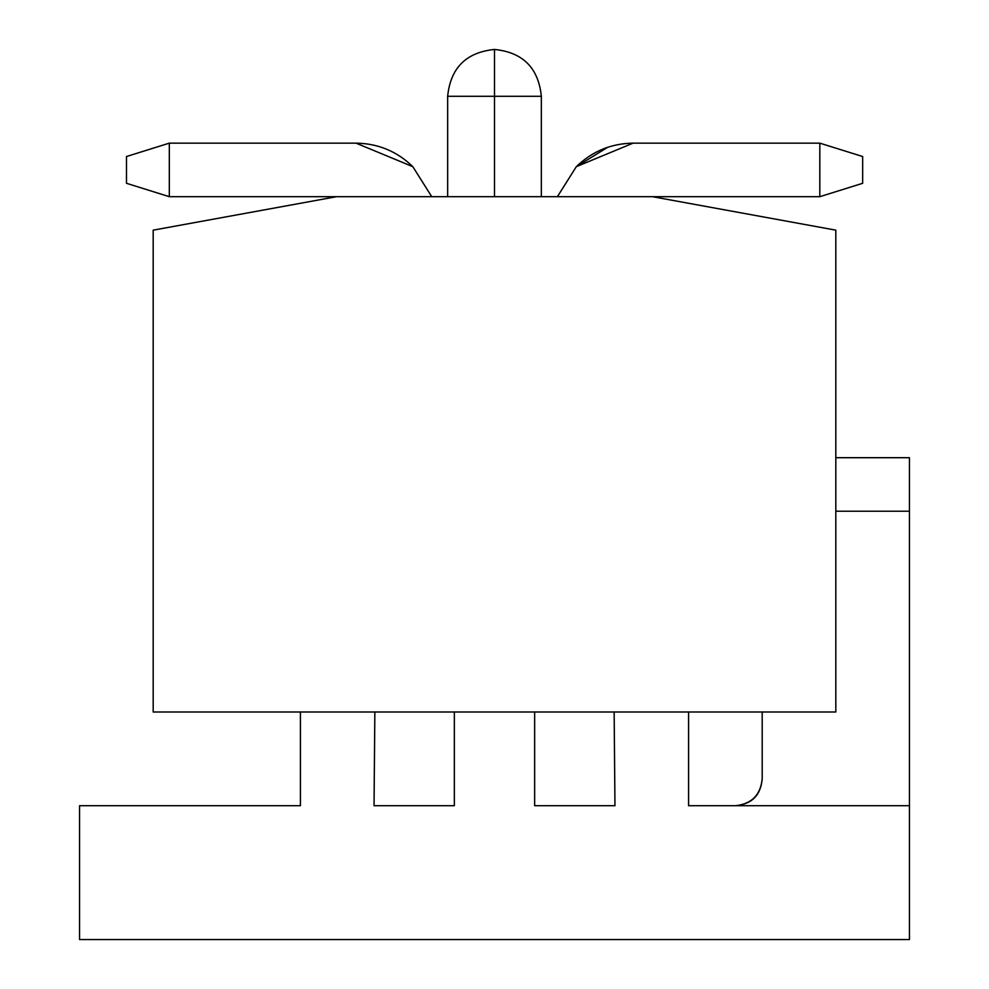 <?xml version="1.0" encoding="UTF-8"?>
<svg xmlns="http://www.w3.org/2000/svg" width="989" height="989" viewBox="0 0 989 989"><rect width="100%" height="100%" fill="white"/><g stroke="black" fill="none" stroke-linecap="round" stroke-linejoin="round"><path stroke-width="1.48" d="M909.435 939.55L79.565 939.55L909.435 939.55L909.435 805.701L909.435 939.55M909.435 511.226L909.435 805.701L909.435 457.697L909.435 511.226L835.816 511.226L909.435 511.226M909.435 457.697L835.816 457.697L909.435 457.697M762.198 712.006L762.198 778.936C760.492 795.069 751.578 803.995 735.433 805.701C751.801 804.23 760.726 795.304 762.198 778.936L762.198 712.006M688.579 805.701L909.435 805.701L688.579 805.701L688.579 712.006L688.579 805.701M614.144 712.006L614.96 805.701L534.653 805.701L534.653 712.006L534.653 805.701L614.96 805.701L614.144 712.006M454.347 712.006L454.347 805.701L374.04 805.701L374.856 712.006L374.04 805.701L454.347 805.701L454.347 712.006M300.421 712.006L300.421 805.701L79.565 805.701L79.565 939.55L79.565 805.701L300.421 805.701L300.421 712.006M835.816 230.153L835.816 712.006L153.184 712.006L835.816 712.006L835.816 230.153L652.443 196.687L336.557 196.687L153.184 230.153L153.184 712.006L153.184 230.153L336.557 196.687L652.443 196.687L835.816 230.153M494.5 196.687L494.5 96.292L447.658 96.292C450.527 67.932 466.14 52.318 494.5 49.45L494.5 196.687M494.5 96.292L541.342 96.292L494.5 96.292C433.862 96.292 433.862 96.292 494.5 96.292L494.5 49.45C522.86 52.318 538.473 67.932 541.342 96.292L541.342 96.292C538.473 67.932 522.86 52.318 494.5 49.45C466.14 52.318 450.527 67.932 447.658 96.292L447.658 196.687M356.028 143.145L412.821 166.671L431.748 196.687L412.821 166.671L356.028 143.145L412.821 166.671L431.748 196.687L412.821 166.671L356.028 143.145L412.821 166.671L431.748 196.687L412.821 166.671L356.028 143.145L412.821 166.671L431.748 196.687L412.821 166.671L356.028 143.145L412.821 166.671L431.748 196.687L412.821 166.671L356.028 143.145L412.821 166.671L431.748 196.687L412.821 166.671L356.028 143.145L412.821 166.671L431.748 196.687L412.821 166.671L356.028 143.145L169.317 143.145L169.317 196.687L336.557 196.687L169.317 196.687L169.317 143.145L356.028 143.145L412.821 166.671L431.748 196.687L412.821 166.671C396.997 151.342 378.058 143.492 356.028 143.145L412.821 166.671L431.748 196.687L412.821 166.671L356.028 143.145L412.821 166.671L431.748 196.687L412.821 166.671L356.028 143.145L412.821 166.671L431.748 196.687L412.821 166.671L356.028 143.145L412.821 166.671L431.748 196.687L412.821 166.671L356.028 143.145L412.821 166.671L431.748 196.687M652.443 196.687L819.819 196.687L819.819 143.145L633.096 143.145C611.066 143.492 592.139 151.342 576.315 166.671L557.388 196.687L576.315 166.671L633.096 143.145L819.819 143.145L819.819 196.687L652.443 196.687M557.388 196.687L576.315 166.671L607.703 147.262L576.315 166.671L557.388 196.687L576.315 166.671L607.703 147.262L576.315 166.671L557.388 196.687L576.315 166.671L607.703 147.262L576.315 166.671L557.388 196.687L576.315 166.671L607.703 147.262L576.315 166.671L557.388 196.687L576.315 166.671L607.703 147.262L576.315 166.671L557.388 196.687L576.315 166.671L607.703 147.262L576.315 166.671L557.388 196.687L576.315 166.671L633.096 143.145L576.315 166.671L557.388 196.687L576.315 166.671L633.096 143.145L576.315 166.671L557.388 196.687L576.315 166.671L633.096 143.145L576.315 166.671L557.388 196.687L576.315 166.671L633.096 143.145L576.315 166.671L557.388 196.687L576.315 166.671L633.096 143.145L576.315 166.671L557.388 196.687L576.315 166.671L633.096 143.145M169.317 143.145L126.481 156.534L126.481 183.299L169.317 196.687L126.481 183.299L126.481 156.534L169.317 143.145M819.819 196.687L862.655 183.299L862.655 156.534L819.819 143.145L862.655 156.534L862.655 183.299L819.819 196.687M541.342 196.687L541.342 96.292L541.342 196.687"/></g></svg>

